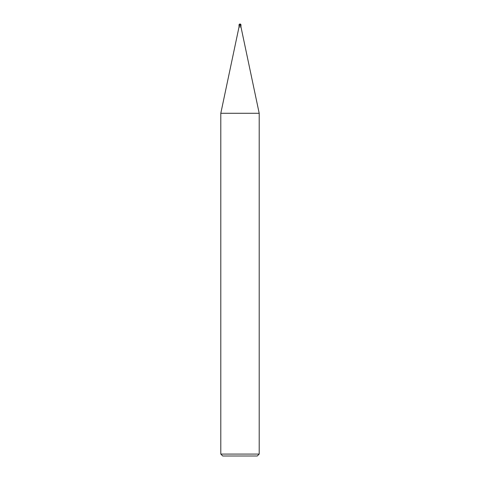 <?xml version="1.0" encoding="UTF-8"?>
<svg xmlns="http://www.w3.org/2000/svg" width="480" height="480" viewBox="0 0 480 480"><rect width="100%" height="100%" fill="white"/><g stroke="black" fill="none" stroke-linecap="round" stroke-linejoin="round"><path stroke-width="0.72" d="M220.8 113.28L239.04 26.88L240.96 26.88L259.2 113.28L220.8 113.28L220.8 454.08L222.72 456L257.28 456L259.2 454.08L259.2 113.28M220.8 454.08L259.2 454.08M239.04 26.88L239.04 25.44L240.96 25.44L240.96 24.96A0.96 0.96 0 0 0 240 24A0.96 0.96 0 0 0 239.04 24.96L240.96 24.96L240 24M239.04 24.96L239.04 25.44L240.96 25.44L240.96 26.88M240.96 25.44L240.96 24.96"/></g></svg>
